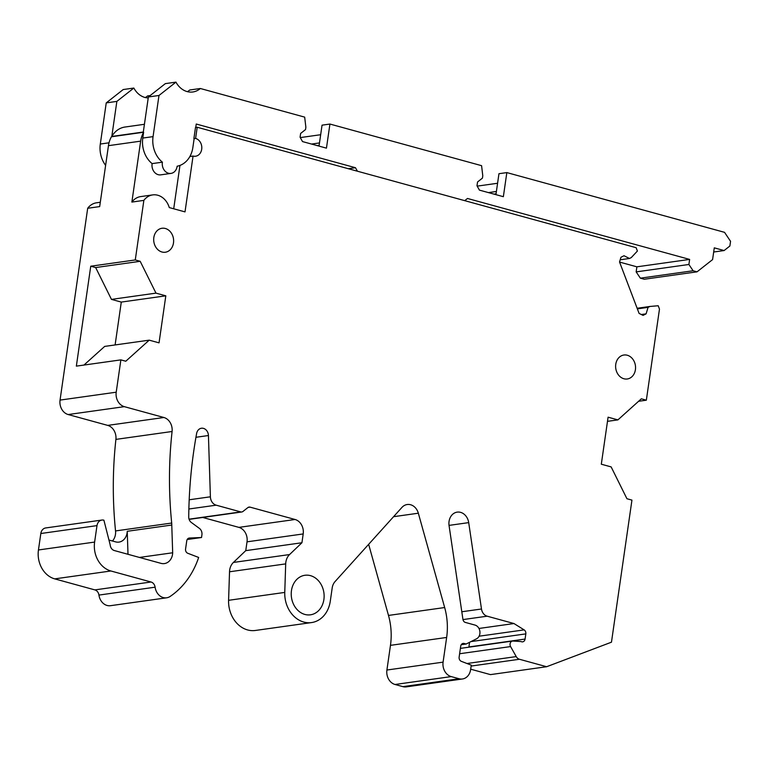 <?xml version="1.0" encoding="UTF-8"?>
<svg xmlns="http://www.w3.org/2000/svg" width="769" height="769" viewBox="0 0 769 769"><rect width="100%" height="100%" fill="white"/><g stroke="black" fill="none" stroke-linecap="round" stroke-linejoin="round"><path stroke-width="1.15" d="M619.564 262.075L636.886 266.824L636.155 271.89L640.356 278.167L644.287 279.243L697.031 271.832L712.584 259.605L714.286 247.849L724.11 250.55L729.877 246.013L730.55 241.312L724.542 232.334L506.838 172.592L498.956 173.707L495.938 194.653M506.838 172.592L503.359 196.691L479.433 190.126L476.991 185.79L477.549 181.974L482.442 178.12L482.778 175.774L481.586 165.671L329.93 124.049L326.45 148.148L302.525 141.583L300.083 137.247L300.641 133.431L305.533 129.577L305.87 127.231L304.678 117.128L200.363 88.502A20.571 16.88 82 0 1 192.875 91.972A20.571 16.88 82 0 1 187.127 91.588A20.571 16.88 82 0 1 175.957 82.129L158.981 95.481L148.369 96.971L143.313 132.018L111.803 136.449L116.859 101.393L133.835 88.05L123.213 89.54L106.237 102.892L100.306 144.034A24.502 20.1 82 0 0 105.613 165.373M145.283 97.586A20.571 16.88 82 0 0 147.619 95.914L150.166 95.558M329.93 124.049L322.048 125.164L319.029 146.11M319.145 145.293L317.088 145.581M319.491 142.938L311.532 144.053M320.673 134.719L300.275 137.584M496.053 193.836L493.996 194.124M496.399 191.481L488.44 192.596M497.581 183.262L477.184 186.127M724.11 250.55L713.68 252.011M464.716 200.661L467.504 198.469L689.63 259.413L688.899 264.478L693.1 270.755L697.031 271.832M693.1 270.755L640.356 278.167M688.899 264.478L636.155 271.89M689.63 259.413L636.886 266.824M158.981 95.481L153.06 136.622A24.502 20.1 82 0 0 162.403 162.172A9.074 7.45 82 0 0 168.469 173.236A9.074 7.45 82 0 0 170.997 173.4A9.074 7.45 82 0 0 177.139 166.219A24.502 20.1 82 0 0 192.856 147.542L194.134 138.728A9.074 7.45 82 0 0 193.884 138.66L195.489 127.491L197.2 127.25L636.126 247.685L637.405 251.04L631.291 257.567L629.484 258.48L620.199 259.787M195.759 127.452L196.249 124.03L355.461 167.719L357.431 171.218M355.461 167.719L348.338 168.719M116.859 101.393L106.237 102.892M153.06 136.622L142.784 138.064L143.62 132.239L111.428 136.767A24.195 19.85 82 0 0 108.458 145.668L99.672 206.592L87.685 208.274L60.049 400.091A12.102 9.93 82 0 0 68.181 414.549L107.718 425.392A12.102 9.93 82 0 1 115.908 439.387A362.968 297.805 82 0 0 115.533 530.937L171.698 523.045A362.968 297.805 82 0 1 172.083 431.496A12.102 9.93 82 0 0 163.893 417.5L107.718 425.392M133.835 88.05C136.574 92.972 140.294 96.125 145.005 97.509L148.215 98.019M200.363 88.502L189.751 89.992A20.571 16.88 82 0 1 187.415 91.665M175.957 82.129L165.345 83.629L148.369 96.971M193.884 138.66L195.595 138.42L197.2 127.25M101.873 520.055A7.257 5.96 82 0 0 96.99 525.621L94.616 542.078L38.45 549.97L40.824 533.513A7.257 5.96 82 0 1 45.707 527.947L101.873 520.055A7.257 5.96 82 0 1 103.902 520.19L110.188 544.875A6.046 4.96 82 0 0 114.302 550.537L161.019 563.36A12.102 9.93 82 0 0 164.403 563.581A12.102 9.93 82 0 0 172.679 552.776L171.766 525.035A12.102 9.93 82 0 0 171.698 523.045M94.616 542.078A24.195 19.85 82 0 0 110.89 570.983L151.041 582.008L94.875 589.9A6.046 4.96 82 0 1 98.941 595.081A12.102 9.93 82 0 0 107.083 605.463A12.102 9.93 82 0 0 110.457 605.693L166.623 597.801A12.102 9.93 82 0 0 170.132 596.446A84.696 69.489 82 0 0 198.662 557.458L187.761 553.267A3.634 2.98 82 0 1 185.569 549.018L186.752 540.838A3.634 2.98 82 0 1 189.193 538.06A3.634 2.98 82 0 1 189.424 538.031L201.536 537.512L201.911 534.868A6.046 4.96 82 0 0 199.421 528.409L191.298 522.439A6.046 4.96 82 0 1 188.722 516.931A423.469 347.434 82 0 1 196.614 433.495A7.257 5.96 82 0 1 201.449 428.237A7.257 5.96 82 0 1 203.468 428.381A7.257 5.96 82 0 1 208.437 435.533L210.389 496.803A8.469 6.95 82 0 0 216.185 505.175L240.735 511.914A3.634 2.98 82 0 0 241.745 511.981A3.634 2.98 82 0 0 242.966 511.452L247.858 507.607A3.634 2.98 82 0 1 249.079 507.079A3.634 2.98 82 0 1 250.088 507.146L295.065 519.488L238.89 527.38A12.102 9.93 82 0 1 247.032 541.828L245.753 550.642L233.401 562.447A13.313 10.92 82 0 0 229.527 571.78L228.585 600.31A27.828 22.83 82 0 0 247.608 629.946A27.828 22.83 82 0 0 255.375 630.465L311.551 622.573A27.828 22.83 82 0 0 330.276 601.243L332.189 587.958A12.102 9.93 82 0 1 335.063 581.566L401.947 507.405A12.102 9.93 82 0 1 407.214 504.522A12.102 9.93 82 0 1 410.598 504.743A12.102 9.93 82 0 1 418.336 513.211L444.665 607.539L388.489 615.431A60.491 49.629 82 0 1 390.469 645.345L386.913 670.03A12.102 9.93 82 0 0 395.045 684.487L402.908 686.64A12.102 9.93 82 0 0 406.292 686.871L462.457 678.979A12.102 9.93 82 0 0 470.599 669.693L471.262 665.156L461.323 661.33A3.634 2.98 82 0 1 459.141 657.072L460.708 646.2A3.634 2.98 82 0 1 463.149 643.413A3.634 2.98 82 0 1 464.159 643.48L466.129 644.018L476.511 638.828A7.257 5.96 82 0 0 479.904 631.551A7.257 5.96 82 0 0 474.982 625.072L465.37 622.429A3.634 2.98 82 0 1 462.928 619.343L449.067 525.602A12.102 9.93 82 0 1 457.209 512.125A12.102 9.93 82 0 1 460.583 512.356A12.102 9.93 82 0 1 468.706 522.622L481.481 609A8.469 6.95 82 0 0 487.162 616.19L513.971 623.544L524.131 629.878L479.087 636.203M98.941 595.081L155.107 587.189A6.046 4.96 82 0 0 151.041 582.008M155.107 587.189A12.102 9.93 82 0 0 163.249 597.571A12.102 9.93 82 0 0 166.623 597.801M247.032 541.828L303.197 533.936A12.102 9.93 82 0 0 295.065 519.488M303.197 533.936L301.929 542.751L289.567 554.555A13.313 10.92 82 0 0 285.693 563.888L284.761 592.418A27.828 22.83 82 0 0 303.784 622.054A27.828 22.83 82 0 0 311.551 622.573M390.469 645.345L446.645 637.453A60.491 49.629 82 0 0 444.665 607.539M446.645 637.453L443.088 662.138A12.102 9.93 82 0 0 451.22 676.595L459.083 678.748A12.102 9.93 82 0 0 462.457 678.979M471.003 641.586L525.823 633.887A3.634 2.98 82 0 0 524.131 629.878M525.823 633.887L525.083 639.058L468.907 646.95A3.634 2.98 82 0 1 468.869 647.19M460.391 648.382L512.529 641.058A3.634 2.98 82 0 1 513.019 641.038L521.036 641.538A3.634 2.98 82 0 0 521.622 641.779A3.634 2.98 82 0 0 522.641 641.846A3.634 2.98 82 0 0 525.083 639.058M512.529 641.058A3.634 2.98 82 0 0 510.587 646.575L516.23 656.591A6.046 4.96 82 0 0 519.45 659.264L546.634 666.723L611.47 642.182L631.945 500.11L626.937 498.735L611.144 466.908L601.31 464.207L608.087 417.192L617.911 419.884L641.336 398.813L646.345 400.188L659.475 309.09L658.206 305.745L649.882 306.466L648.075 307.36L646.104 313.848L643.057 315.386L639.077 313.387L619.535 261.979L620.968 257.269L624.005 255.731L629.484 258.48M68.181 414.549L124.347 406.657A12.102 9.93 82 0 1 116.215 392.2L120.877 359.873L125.789 361.228L149.205 340.158L159.039 342.849L165.816 295.825L155.982 293.133L140.189 261.306L135.277 259.951L143.861 200.382A18.148 14.89 82 0 1 152.704 194.903A18.148 14.89 82 0 1 157.77 195.239A18.148 14.89 82 0 1 169.276 207.572L185.012 211.888L193.057 156.049A9.074 7.45 82 0 0 195.586 156.222A9.074 7.45 82 0 0 201.805 147.735A9.074 7.45 82 0 0 195.595 138.42M124.347 406.657L163.893 417.5M627.283 355.24A12.102 9.93 82 0 0 623.899 355.018A12.102 9.93 82 0 0 615.613 366.332A12.102 9.93 82 0 0 623.89 378.752A12.102 9.93 82 0 0 627.273 378.982A12.102 9.93 82 0 0 635.559 367.669A12.102 9.93 82 0 0 627.283 355.24M165.354 228.489A12.102 9.93 82 0 0 161.971 228.268A12.102 9.93 82 0 0 153.685 239.582A12.102 9.93 82 0 0 161.961 252.001A12.102 9.93 82 0 0 165.345 252.232A12.102 9.93 82 0 0 173.631 240.918A12.102 9.93 82 0 0 165.354 228.489M310.465 575.645A19.965 16.38 82 0 0 304.899 575.279A19.965 16.38 82 0 0 291.22 593.947A19.965 16.38 82 0 0 304.88 614.441A19.965 16.38 82 0 0 310.455 614.816A19.965 16.38 82 0 0 324.134 596.148A19.965 16.38 82 0 0 310.465 575.645M100.297 202.266L96.538 202.795A18.148 14.89 82 0 0 87.685 208.274M470.676 669.184L490.468 674.615L546.634 666.723M469.58 642.298L468.907 646.95M368.649 544.327L388.489 615.431M202.747 517.46L238.89 527.38M38.45 549.97A24.195 19.85 82 0 0 54.714 578.874L94.875 589.9M112.437 541.001A12.102 9.93 82 0 0 115.533 530.937M144.428 124.29L124.991 127.029A24.195 19.85 82 0 0 111.803 136.449M143.62 132.239A24.195 19.85 82 0 0 140.65 141.15L131.874 202.074A18.148 14.89 82 0 1 140.717 196.585L152.704 194.903M142.784 138.064A24.502 20.1 82 0 0 152.127 163.614A9.074 7.45 82 0 0 158.193 174.678A9.074 7.45 82 0 0 160.731 174.851L170.997 173.4M173.707 208.793L179.956 165.422M152.127 163.614L162.403 162.172M193.057 156.049L189.885 156.492M171.766 525.035L127.241 531.292L128 554.295M139.458 557.438L172.679 552.776M201.536 537.512L187.184 539.521M301.929 542.751L245.753 550.642M466.129 644.018L461.246 644.71M513.971 623.544L478.962 628.465M646.345 400.188L638.597 401.283M607.491 421.345L617.911 419.884M649.882 306.466L637.126 308.263M648.075 307.36L637.357 308.869M646.104 313.848L641.336 314.521M143.861 200.382L131.874 202.074M120.877 359.873L76.352 366.131L90.752 266.209L135.277 259.951M115.11 344.945L121.291 302.082L111.457 299.391L95.664 267.554L90.752 266.209M95.664 267.554L140.189 261.306M111.457 299.391L155.982 293.133M121.291 302.082L165.816 295.825M83.956 365.064L104.68 346.406L149.205 340.158M108.958 540.049L115.581 541.866A12.102 9.93 82 0 0 118.964 542.097A12.102 9.93 82 0 0 127.241 531.292M100.306 144.034L109.025 142.803M108.458 145.668L140.65 141.15M40.824 533.513L96.99 525.621M54.714 578.874L110.89 570.983M195.941 437.282L208.437 435.533M210.389 496.803L189.193 499.783M188.866 509.011L216.185 505.175M240.735 511.914L189.049 519.171M248.118 507.425L250.088 507.146M289.567 554.555L233.401 562.447M229.527 571.78L285.693 563.888M284.761 592.418L228.585 600.31M393.574 516.691L418.336 513.211M443.088 662.138L386.913 670.03M395.045 684.487L451.22 676.595M459.083 678.748L402.908 686.64M462.198 643.759L464.159 643.48M449.038 525.39L468.706 522.622M481.481 609L461.813 611.759M462.976 619.583L487.162 616.19M459.622 653.737L510.587 646.575M516.23 656.591L466.985 663.512M471.128 666.06L519.45 659.264M116.215 392.2L60.049 400.091M115.908 439.387L172.083 431.496M189.116 519.373L241.745 511.981"/></g></svg>
